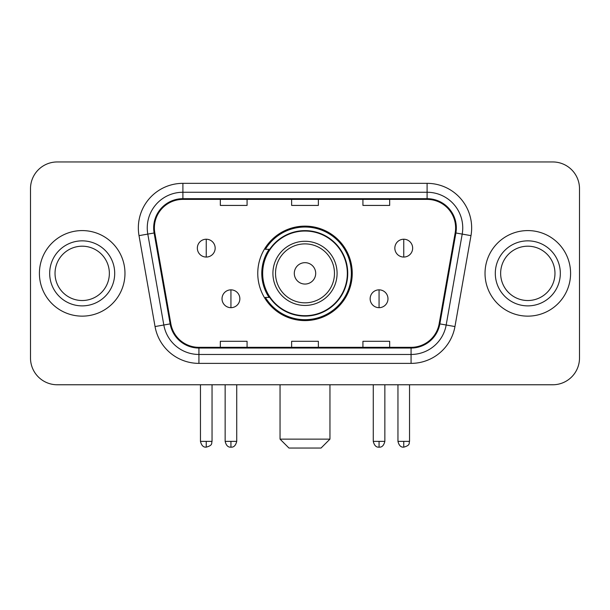 <?xml version="1.0" encoding="UTF-8"?>
<svg xmlns="http://www.w3.org/2000/svg" width="610" height="610" viewBox="0 0 610 610"><rect width="100%" height="100%" fill="white"/><g stroke="black" fill="none" stroke-linecap="round" stroke-linejoin="round"><path stroke-width="0.91" d="M257.763 273.364A47.237 47.237 0 0 0 305 320.593A47.237 47.237 0 0 0 352.237 273.364A47.237 47.237 0 0 0 305 226.127A47.237 47.237 0 0 0 257.763 273.364M269.094 297.421A43.226 43.226 0 0 1 269.094 249.299M30.5 188.696L30.5 358.032A26.733 26.733 0 0 0 57.233 384.765L552.767 384.765A26.733 26.733 0 0 0 579.5 358.032L579.5 188.696A26.733 26.733 0 0 0 552.767 161.955L57.233 161.955A26.733 26.733 0 0 0 30.5 188.696L30.5 358.032M39.414 273.364A42.776 42.776 0 0 0 82.19 316.14A42.776 42.776 0 0 0 124.974 273.364A42.776 42.776 0 0 0 82.19 230.58A42.776 42.776 0 0 0 39.414 273.364A42.776 42.776 0 0 0 82.19 316.14A42.776 42.776 0 0 0 124.974 273.364A42.776 42.776 0 0 0 82.19 230.58A42.776 42.776 0 0 0 39.414 273.364M485.026 273.364A42.776 42.776 0 0 0 527.81 316.14A42.776 42.776 0 0 0 570.586 273.364A42.776 42.776 0 0 0 527.81 230.58A42.776 42.776 0 0 0 485.026 273.364A42.776 42.776 0 0 0 527.81 316.14A42.776 42.776 0 0 0 570.586 273.364A42.776 42.776 0 0 0 527.81 230.58A42.776 42.776 0 0 0 485.026 273.364M154.383 227.911A28.517 28.517 0 0 1 182.901 199.386L427.099 199.386A28.517 28.517 0 0 1 455.182 232.86L439.154 323.765A28.517 28.517 0 0 1 411.071 347.334L198.929 347.334A28.517 28.517 0 0 1 170.846 323.765L154.818 232.86A28.517 28.517 0 0 1 154.383 227.911M153.667 227.911A29.234 29.234 0 0 0 154.109 232.982L170.144 323.887A29.234 29.234 0 0 0 198.929 348.043L411.071 348.043A29.234 29.234 0 0 0 439.856 323.887L455.891 232.982A29.234 29.234 0 0 0 427.099 198.677L182.901 198.677A29.234 29.234 0 0 0 153.667 227.911M139.019 235.643A44.56 44.56 0 0 1 182.901 183.343L427.099 183.343A44.56 44.56 0 0 1 470.981 235.643L454.953 326.556A44.56 44.56 0 0 1 411.071 363.377L198.929 363.377A44.56 44.56 0 0 1 155.047 326.556L139.019 235.643L147.795 234.095A35.647 35.647 0 0 1 182.901 192.257L427.099 192.257A35.647 35.647 0 0 1 462.205 234.095L446.177 325.008A35.647 35.647 0 0 1 411.071 354.463L198.929 354.463A35.647 35.647 0 0 1 163.823 325.008L147.795 234.095A35.647 35.647 0 0 1 147.254 227.911M552.767 161.955L57.233 161.955M57.233 384.765L552.767 384.765M579.5 358.032L579.5 188.696M439.856 323.887L446.177 325.008L462.205 234.095L470.981 235.643M291.633 199.386L291.633 205.425L318.367 205.425L318.367 199.386M220.332 199.386L220.332 205.425L247.073 205.425L247.073 199.386M362.927 199.386L362.927 205.425L389.668 205.425L389.668 199.386M318.367 347.334L318.367 341.295L291.633 341.295L291.633 347.334M247.073 347.334L247.073 341.295L220.332 341.295L220.332 347.334M389.668 347.334L389.668 341.295L362.927 341.295L362.927 347.334M109.358 273.364A27.168 27.168 0 0 0 82.19 246.196A27.168 27.168 0 0 0 55.03 273.364A27.168 27.168 0 0 0 82.19 300.524A27.168 27.168 0 0 0 109.358 273.364A27.168 27.168 0 0 1 82.19 300.524A27.168 27.168 0 0 1 55.03 273.364M321.043 448.045L288.957 448.045L280.043 439.131L329.957 439.131L321.043 448.045M315.698 273.364A10.698 10.698 0 0 0 305 262.666A10.698 10.698 0 0 0 294.302 273.364A10.698 10.698 0 0 0 305 284.054A10.698 10.698 0 0 0 315.698 273.364M337.086 273.364A32.086 32.086 0 0 0 305 241.278A32.086 32.086 0 0 0 272.914 273.364A32.086 32.086 0 0 0 305 305.442A32.086 32.086 0 0 0 337.086 273.364A32.086 32.086 0 0 1 305 305.442A32.086 32.086 0 0 1 272.914 273.364M347.334 273.364A42.334 42.334 0 0 0 305 231.03A42.334 42.334 0 0 0 262.666 273.364A42.334 42.334 0 0 0 305 315.698A42.334 42.334 0 0 0 347.334 273.364M351.345 273.364A46.345 46.345 0 0 1 265.396 297.421L269.689 297.421A42.73 42.73 0 0 0 333.273 305.404A42.73 42.73 0 0 0 333.273 241.316A42.73 42.73 0 0 0 269.689 249.299L265.396 249.299A46.345 46.345 0 0 1 351.345 273.364M554.97 273.364A27.168 27.168 0 0 0 527.81 246.196A27.168 27.168 0 0 0 500.642 273.364A27.168 27.168 0 0 0 527.81 300.524A27.168 27.168 0 0 0 554.97 273.364A27.168 27.168 0 0 1 527.81 300.524A27.168 27.168 0 0 1 500.642 273.364M206.249 239.227A8.914 8.914 0 0 0 197.343 248.14A8.914 8.914 0 0 0 206.249 257.054A8.914 8.914 0 0 0 215.162 248.14A8.914 8.914 0 0 0 206.249 239.227L206.249 257.054A8.914 8.914 0 0 0 215.162 248.14A8.914 8.914 0 0 0 206.249 239.227M403.751 239.227A8.914 8.914 0 0 0 394.838 248.14A8.914 8.914 0 0 0 403.751 257.054A8.914 8.914 0 0 0 412.657 248.14A8.914 8.914 0 0 0 403.751 239.227L403.751 257.054A8.914 8.914 0 0 0 412.657 248.14A8.914 8.914 0 0 0 403.751 239.227M230.938 289.849A8.914 8.914 0 0 0 222.025 298.763A8.914 8.914 0 0 0 230.938 307.676A8.914 8.914 0 0 0 239.852 298.763A8.914 8.914 0 0 0 230.938 289.849L230.938 307.676A8.914 8.914 0 0 0 239.852 298.763A8.914 8.914 0 0 0 230.938 289.849M379.062 289.849A8.914 8.914 0 0 0 370.148 298.763A8.914 8.914 0 0 0 379.062 307.676A8.914 8.914 0 0 0 387.975 298.763A8.914 8.914 0 0 0 379.062 289.849L379.062 307.676A8.914 8.914 0 0 0 387.975 298.763A8.914 8.914 0 0 0 379.062 289.849M427.099 183.343L427.099 198.677M147.795 234.095L154.109 232.982M198.929 363.377L198.929 348.043M411.071 348.043L411.071 363.377M155.047 326.556L170.144 323.887M455.891 232.982L462.205 234.095M182.901 183.343L182.901 198.677M446.177 325.008L454.953 326.556M114.703 273.364A32.513 32.513 0 0 0 82.19 240.851A32.513 32.513 0 0 0 49.677 273.364A32.513 32.513 0 0 0 82.19 305.877A32.513 32.513 0 0 0 114.703 273.364M334.471 273.364A29.471 29.471 0 0 0 305 243.886A29.471 29.471 0 0 0 275.529 273.364A29.471 29.471 0 0 0 305 302.834A29.471 29.471 0 0 0 334.471 273.364M560.323 273.364A32.513 32.513 0 0 0 527.81 240.851A32.513 32.513 0 0 0 495.297 273.364A32.513 32.513 0 0 0 527.81 305.877A32.513 32.513 0 0 0 560.323 273.364M206.249 441.358L200.461 441.358C201.468 445.491 203.397 447.42 206.249 447.153L206.249 441.358L212.044 441.358L212.044 384.765M403.751 441.358L397.956 441.358C398.97 445.491 400.9 447.42 403.751 447.153L403.751 441.358L409.539 441.358L409.539 384.765M230.938 441.358L225.143 441.358C226.157 445.491 228.087 447.42 230.938 447.153L230.938 441.358L236.733 441.358L236.733 384.765M379.062 441.358L373.267 441.358C374.281 445.491 376.21 447.42 379.062 447.153L379.062 441.358L384.857 441.358L384.857 384.765M329.957 384.765L329.957 439.131M280.043 384.765L280.043 439.131M200.461 441.358L200.461 384.765M212.044 441.358C211.228 443.157 213.279 445.193 206.249 447.153M397.956 441.358L397.956 384.765M409.539 441.358C408.723 443.157 410.782 445.193 403.751 447.153M225.143 441.358L225.143 384.765M236.733 441.358C235.719 445.491 233.79 447.42 230.938 447.153M373.267 441.358L373.267 384.765M384.857 441.358C383.842 445.491 381.913 447.42 379.062 447.153"/></g></svg>
